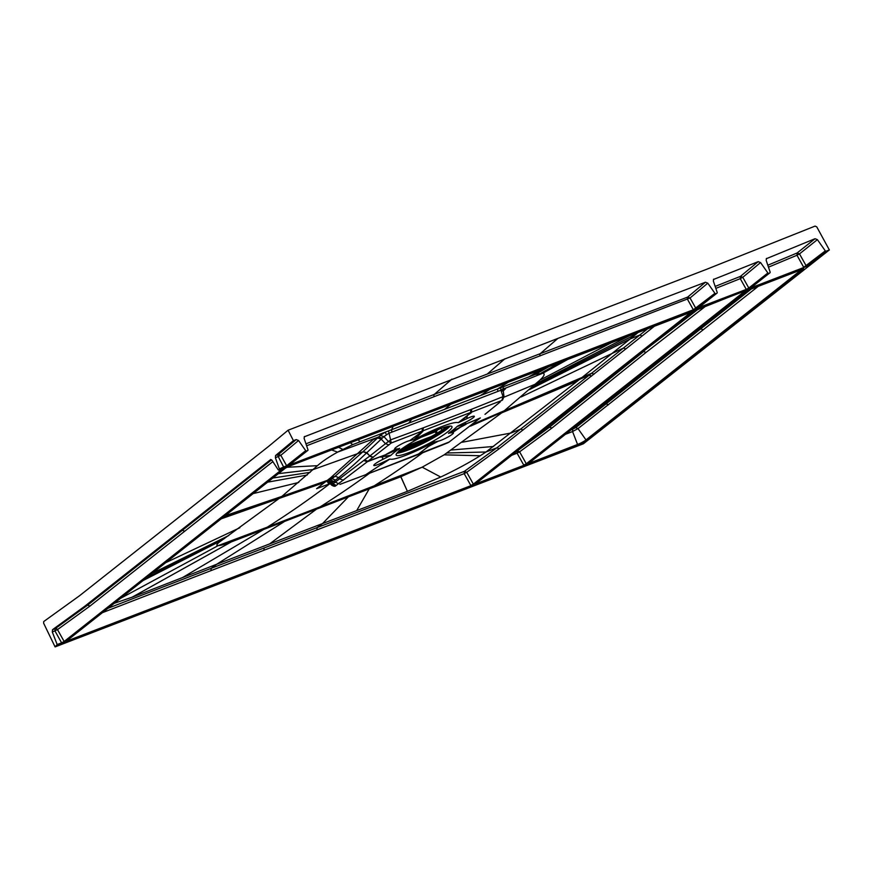 <?xml version="1.0" encoding="UTF-8"?>
<svg xmlns="http://www.w3.org/2000/svg" width="873" height="873" viewBox="0 0 873 873"><rect width="100%" height="100%" fill="white"/><g stroke="black" fill="none" stroke-linecap="round" stroke-linejoin="round"><path stroke-width="1.31" d="M288.09 430.214L706.322 269.419L815.076 226.096L816.757 226.871L829.35 249.94L583.426 443.768L55.086 646.904L43.65 623.257L43.737 621.532L79.432 595.822L268.786 446.245L288.09 430.214L293.415 440.647L275.584 455.51L275.399 457.79L279.6 469.565L278.258 469.903L272.081 460.409L270.532 459.547M55.086 646.904L57.16 644.547L61.612 642.844L61.547 643.597L57.105 645.311M278.847 470.165L284.085 468.659L64.918 641.786A0.698 0.557 51.7 0 1 64.144 641.48L57.498 629.608L52.304 631.997L57.16 644.547M52.304 631.997L52.544 629.673L55.217 628.647L54.977 630.972L61.612 642.844L64.144 641.48L283.07 468.55M271.59 459.842L87.638 605.142L84.746 606.255L52.544 629.673M84.746 606.255L270.739 459.504M64.918 641.786L61.547 643.597M279.666 468.801L286.639 465.724A0.698 0.557 51.7 0 0 287.413 466.029L279.6 469.565M304.502 436.467L304.11 438.355L307.973 449.791A0.698 0.557 -128.3 0 1 307.711 450.501L306.488 450.97A0.698 0.557 -128.3 0 1 305.703 450.664L298.555 440.494L296.22 439.577L278.476 454.397L280.822 455.313L275.399 457.79M288.908 464.851L289.443 465.778L288.647 465.56L307.711 450.501M713.721 279.142L713.339 281.019L717.202 292.455A0.698 0.557 -128.3 0 1 716.94 293.164L693.271 310.515L693.337 309.751L714.932 293.328L707.785 283.158L705.439 282.23L687.706 297.06L540.278 353.663A10798.639 6261.942 69 0 1 557.912 338.386L705.439 282.23M698.138 307.514L698.673 308.442L697.876 308.224L716.94 293.164M766.549 258.397L766.156 260.296L770.139 272.103A0.698 0.557 -128.3 0 1 769.877 272.812L746.208 290.163L698.673 308.442M751.02 287.708A0.698 0.557 -128.3 0 1 750.813 287.872L807.023 266.254A0.698 0.557 51.7 0 1 806.237 265.949L799.493 253.89L796.973 255.254L797.114 252.984L767.825 265.228M829.35 249.94L826.087 251.195A0.698 0.557 -128.3 0 1 825.312 250.889L817.401 239.638L799.493 253.89L797.114 252.984L815.033 238.722L817.401 239.638M697.778 309.086L694.537 310.853A0.698 0.557 -128.3 0 0 694.657 310.788L475.49 483.904A0.698 0.557 -128.3 0 1 475.37 483.969L527.085 464.098A0.698 0.557 51.7 0 1 526.299 463.781L519.61 451.821L551.922 428.065L646.02 352.43L705.962 305.954M745.531 290.742A0.698 0.557 -128.3 0 0 746.251 290.971L745.324 290.807M750.725 288.734L747.484 290.502A0.698 0.557 -128.3 0 0 747.604 290.436L528.427 463.552A0.698 0.557 51.7 0 0 528.525 463.454M528.307 463.279L528.427 463.552A0.698 0.557 51.7 0 1 528.307 463.618L577.566 444.466L577.5 445.23L529.114 463.836M802.974 268.655A0.698 0.557 51.7 0 0 803.695 268.884L747.604 290.436A0.698 0.557 -128.3 0 0 747.681 290.349M288.559 466.422L285.318 468.19A0.698 0.557 51.7 0 0 285.438 468.124L285.438 468.124A0.698 0.557 51.7 0 0 285.515 468.048M66.359 641.142A0.698 0.557 -128.3 0 1 66.152 641.306L474.137 484.45A0.698 0.557 51.7 0 1 473.362 484.144L466.728 472.271L464.196 473.635L464.436 471.311L317.117 527.598L316.91 529.9L464.196 473.635L470.831 485.508L473.362 484.144L692.289 311.214M692.595 311.094A0.698 0.557 51.7 0 0 693.315 311.323L288.625 466.411L285.438 468.124L66.141 640.968M89.974 606.069L87.638 605.142L55.217 628.647A2.084 1.681 56.4 0 1 57.498 629.608L89.974 606.069L272.856 461.61M284.085 468.659A0.698 0.557 -128.3 0 1 283.365 468.43M275.584 455.51L278.476 454.397A2.084 1.211 69 0 0 278.291 456.677L284.052 467.852M293.415 440.647L296.22 439.577M766.265 258.735L815.033 238.722M768.644 273.282A0.698 0.557 -128.3 0 1 767.869 272.976L760.558 262.566L758.201 261.649L713.427 279.502M715.707 293.634A0.698 0.557 -128.3 0 1 714.932 293.328M304.208 436.838L557.912 338.386M449.038 426.199L430.607 437.548L403.086 450.446A39.307 5.685 -27 0 1 403.075 450.446L398.361 451.614L430.454 437.002L402.475 450.108L403.075 450.457L397.51 452.443M401.929 449.126L403.577 449.737M399.092 450.217L400.882 450.774M447.871 426.395L435.9 433.946L447.86 426.395M430.465 437.002L435.9 433.946L435.954 434.547L435.9 433.946L430.465 437.002M450.021 426.1A31.33 4.529 -27 0 1 445.034 430.476A31.33 4.529 -27 0 1 408.117 450.021A31.33 4.529 153 0 1 403.315 451.734A31.33 4.529 153 0 1 396.844 453.196M409.361 452.476A31.33 4.529 153 0 0 438.584 437.995A31.33 4.529 153 0 0 451.974 426.657A31.33 4.529 153 0 0 438.748 429.265A31.33 4.529 153 0 0 409.524 443.757A31.33 4.529 153 0 0 396.146 455.095A31.33 4.529 153 0 0 409.361 452.476M458.205 425.784L457.114 426.461A38.99 5.642 -27 0 1 448.711 433.095L452.356 432.713A9.046 1.31 -27 0 1 449.453 436.162A9.046 1.31 -27 0 1 438.388 441.116L433.346 442.349A38.99 5.642 -27 0 1 389.893 459.056L381.337 463.05A9.046 1.31 -27 0 1 373.775 465.254A9.046 1.31 -27 0 1 382.352 459.624L391.006 455.28A38.99 5.642 -27 0 1 399.408 448.657L395.753 449.038A9.046 1.31 -27 0 1 398.666 445.59A9.046 1.31 -27 0 1 409.721 440.636L414.762 439.403A38.99 5.642 -27 0 1 458.227 422.696L466.771 418.702A9.046 1.31 -27 0 1 474.334 416.497A9.046 1.31 -27 0 1 465.767 422.128L458.205 425.784L466.084 424.103A34.811 31.057 75.7 0 1 466.957 423.58L479.244 418.702L449.148 442.011L480.074 418.102M458.227 422.696L470.514 413.005L470.831 409.546L423.329 427.814L422.903 431.317L414.762 439.403M373.12 457.441L369.617 456.175L364.456 459.951L332.067 484.537L335.679 485.814L367.304 461.741L386.117 454.56L367.969 461.228L391.268 442.982L501.833 400.478L503.034 396.637L503.721 396.942M409.721 440.636L422.096 431.622L422.423 428.152L423.329 427.814M413.54 439.927L419.978 434.176M363.735 460.508L367.304 461.741L367.969 461.228L364.456 459.951M382.352 459.624L382.843 456.939L380.639 457.146A34.811 30.751 83 0 1 381.512 456.623L389.904 455.968M386.117 454.56L399.408 448.657M399.572 448.329L386.15 454.331L395.753 449.038M391.006 455.28L383.858 456.339M433.346 442.349L417.883 454.647L366.289 474.486L380.464 464.982L365.7 474.716L339.913 484.384M340.514 484.166L365.176 474.923M449.148 442.011L365.732 474.705M381.403 464.643L389.893 459.056M388.889 459.394L380.464 464.982L381.337 463.05M434.579 441.825L417.37 454.855M443.419 444.608L417.927 454.637M438.388 441.116L427.759 446.823M448.547 433.423L466.018 424.322L448.711 433.095M499.629 402.355L485.235 414.206M480.357 417.927L466.957 423.58L464.883 424.06L465.767 422.128M452.356 432.713L461.621 426.439M457.114 426.461L463.869 424.66M466.324 416.356L471.333 412.689L471.726 409.197L503.034 396.637L500.906 390.22L388.703 433.357L386.586 434.809L385.113 432.2L391.628 429.702L391.824 432.168M502.291 391.093L502.532 390.231L500.906 390.22L500.709 387.765L535.302 374.419L542.897 373.197C545.265 373.764 544.239 376.099 539.83 380.192L502.837 411.991L579.617 379.373L577.544 381.01L501.691 412.874L444.161 454.833L422.172 467.175L400.871 476.702L407.418 491.346L400.772 476.745L231.367 541.882L132.281 597.132L114.287 603.308M459.22 422.357L467.262 416.017L466.771 418.702M422.423 428.152L390.82 439.785L385.451 443.691L381.217 439.119L383.913 436.609L388.256 441.334L391.268 442.982L388.518 430.902M373.36 457.256L369.868 455.99L385.462 443.68M369.868 455.99L366.605 452.912L381.228 439.108L377.551 437.984L363.146 451.559L366.835 452.694L369.868 455.99M330.049 483.609L316.604 488.694L330.485 477.891L335.101 476.254L362.928 451.767L366.605 452.912C355.944 462.93 352.19 466.488 338.735 477.575L339.804 478.884L343.405 480.226M336.214 485.432L331.729 483.064L338.735 477.575L335.101 476.254L331.98 478.742L281.848 496.41L317.477 465.68C322.192 461.479 328.892 456.961 337.6 452.127L331.5 449.922M331.598 485.137L330.649 484.122L331.194 483.456L332.067 484.537L331.598 485.137C333.497 486.25 334.796 486.545 335.494 486.01M448.602 442.404L449.311 441.934M500.207 401.984L484.973 414.326M502.564 399.987L503.983 396.626L502.99 388.441M503.132 388.321L502.532 390.231M393.243 426.188L391.628 429.702L500.709 387.765M480.565 395.513L490.724 388.703M509.439 381.512L497.599 388.965L497.796 391.42M330.485 477.891L372.978 439.719L378.62 436.98L337.6 452.127L352.67 444.641L385.113 432.2L380.246 435.474L383.902 436.62L386.586 434.809M408.662 423.154L411.991 418.975M231.367 541.882L231.269 541.915C224.787 544.337 220.411 545.57 218.141 545.625C215.609 545.56 216.831 543.792 221.807 540.322L280.495 497.468L223.073 517.383M280.495 497.468L281.848 496.41L225.212 515.692M324.865 482.343L221.284 518.791M231.269 541.915L132.129 597.187M132.281 597.132L216.635 564.285L211.179 568.334L107.99 608.285M348.12 497.13L322.563 523.56L216.635 564.285L284.129 521.727M269.593 543.923L316.124 509.428A2475.97 1435.758 69 0 1 320.293 506.787L422.172 467.175L440.712 477.029L407.418 491.346M362.928 451.767L313.298 469.521L278.465 473.635M325.88 481.547L329.754 480.161L327.582 482.18L328.608 483.096M502.739 389.838L505.489 388.78L502.946 391.148M502.04 389.533L542.897 373.197L569.796 358.301M639.156 331.642L630.164 338.964L639.789 335.046L623.431 348.043L625.81 348.949L499.192 448.733L466.728 472.271L464.436 471.311L496.857 447.816L485.988 451.996L577.544 381.01M472.762 424.245L582.095 377.409L630.164 338.964L529.54 389.565M521.116 396.953L623.431 348.043L591.643 373.251A1975.664 1584.222 -128.3 0 0 582.095 377.409L579.617 379.373A1975.664 1584.222 -128.3 0 1 589.166 375.204L591.556 376.11M502.837 411.991L470.416 426.144M444.161 454.833L480.237 455.75L485.988 451.996L446.856 452.989M480.237 455.75C468.746 462.908 455.564 470.001 440.712 477.029M102.468 612.65L210.971 570.626L211.179 568.334L317.117 527.598L322.563 523.56L407.265 491.401M594.033 374.157L591.643 373.251L496.857 447.816L499.192 448.733M648.704 327.964L639.789 335.046L642.157 335.952L625.81 348.949M66.413 640.607L66.992 640.673M369.279 473.45A2495.721 1447.172 69 0 1 320.293 506.776L267.302 527.15A2475.97 1435.747 -111 0 0 263.144 529.802L182.621 577.5M329.754 480.161L329.165 480.958L332.799 482.256M327.582 482.18L331.729 483.064L328.106 481.776M403.828 449.453L408.76 447.543M768.469 267.171L796.973 255.254L803.717 267.313L825.312 250.889M769.997 272.747L750.813 287.533M751.075 287.162L751.653 287.228M749.58 288.341A0.698 0.557 -128.3 0 1 748.805 288.035L746.273 289.399L746.208 290.163M715.816 288.374L740.271 278.651L740.435 276.381L758.201 261.649M715.162 286.42L740.435 276.381L742.792 277.287L760.558 262.566M696.643 308.693A0.698 0.557 -128.3 0 1 695.857 308.387L690.041 297.977L434.143 396.669A2.084 1.211 69 0 1 434.307 394.41M451.941 379.122A10798.639 6261.745 69 0 0 434.307 394.4L305.965 443.822M434.307 394.4L487.287 374.037A10798.639 6261.942 69 0 1 504.932 358.759M289.487 464.927L693.337 309.751L687.509 299.341A2.084 1.211 -111 0 1 687.706 297.06L690.041 297.977L707.785 283.158M306.619 445.776L434.143 396.669M305.703 450.664L286.639 465.724L280.822 455.313L298.555 440.494M745.771 290.36L694.657 310.788A0.698 0.557 -128.3 0 0 694.744 310.701M511.764 455.259L517.089 453.185L523.778 465.145L526.299 463.781L745.236 290.851M475.632 483.271L476.211 483.336M698.869 308.682L642.495 351.994M646.02 352.43L643.652 351.524L549.564 427.148L517.307 450.883L519.61 451.821L517.089 453.185L517.307 450.883M759.445 285.395L578.024 428.588L585.99 439.927L802.669 268.775M565.442 434.317L572.557 431.535L577.566 444.466A6.864 0.993 -27 0 0 585.99 439.927A0.698 0.557 51.7 0 0 586.776 440.232A7.541 1.091 153 0 1 577.5 445.23M528.58 462.908L529.158 462.985M703.049 329.776L700.713 328.848L752.526 288.046M697.276 330.18L700.713 328.848L606.124 403.85L575.678 427.661L570.986 429.931M425.631 435.038L431.949 432.55L426.428 434.645M433.041 432.124L435.016 431.426M434.983 431.36L433.15 432.004M431.764 432.331L427.213 434.274M434.852 431.524L424.867 435.441M435.212 431.808L421.648 437.013M436.38 430.214L437.482 429.767M435.103 430.924L436.184 430.978L437.297 433.128M435.867 430.716L439.49 428.992M437.799 429.636L436.064 430.662L437.1 430.596M429.723 433.106L436.391 430.924M432.408 432.08L431.524 432.55M431.491 436.435L404.996 446.627M427.148 438.77L402.791 448.133M306.488 450.97L287.413 466.029M693.271 310.515L289.443 465.778M750.813 287.872L769.877 272.812M803.651 268.076L751.609 288.079M826.087 251.195L807.023 266.254M475.37 483.969L694.537 310.853M523.713 465.909L476.167 484.188M746.251 290.971L527.085 464.098M697.909 309.042L745.455 290.764M528.307 463.618L747.484 290.502M803.695 268.884L586.776 440.232M750.856 288.679L802.887 268.677M66.152 641.306L285.318 468.19M470.776 486.261L66.948 641.524M693.315 311.323L474.137 484.45M288.69 466.378L692.518 311.115M184.607 531.21L182.315 530.271L179.347 531.308M401.525 449.049L400.423 449.704L402.224 450.261M449.846 426.308A39.274 5.675 -27 0 1 403.37 450.97A39.274 5.675 -27 0 1 397.117 453.174M446.998 428.97A38.728 5.598 -27 0 1 403.915 451.33A38.728 5.598 -27 0 1 400.947 452.432M470.831 409.546L471.726 409.197M385.451 443.691L389.009 444.892M338.626 483.686L330.496 479.91L331.98 478.742L335.603 480.063M448.045 442.698L442.906 444.815M449.595 441.76L447.554 442.906M503.666 388.027L502.946 388.692M529.234 376.59L543.355 368.471M359.829 441.727L358.17 439.676M342.718 449.399L338.484 447.238M317.477 465.68L286.781 467.273M310.221 472.326L272.922 478.011M307.198 475.043L267.673 482.158M298.773 482.442L253.192 493.594M239.868 527.729L165.815 562.616M228.813 535.498L152.164 573.397M224.514 538.477L146.751 577.675M221.807 540.322L143.183 580.49M329.95 483.642A2495.721 1447.172 69 0 1 267.313 527.15L218.141 545.625L120.572 598.354M356.697 510.563L369.115 489.055A2475.97 1435.758 69 0 1 373.273 486.414A2495.721 1447.238 69 0 0 422.401 452.967M382.287 438.115L378.62 436.98L380.246 435.474M632.663 334.141L535.64 384.033L504.027 397.16M539.83 380.192L614.352 341.179M532.574 386.837L636.09 334.206M462.21 442.24L510.989 433.019L520.701 429.09L523.058 430.007M493.649 446.463L451.155 450.021M210.971 570.626L316.91 529.9M642.157 335.952L655.503 325.356M535.302 374.419L550.907 365.569M541.053 373.142L562.714 361.029M444.619 409.328L451.363 403.839M264.148 547.971L263.941 550.263M352.67 444.641L350.313 442.687M698.716 307.591L746.273 289.399L740.271 278.651L742.792 277.287L748.805 288.035L767.869 272.976M487.287 374.037L540.278 353.663A2.084 1.211 -111 0 0 540.114 355.922M545.058 428.959L549.564 427.148L551.922 428.065M575.678 427.661L578.024 428.588L572.557 431.535L572.743 429.254M608.503 404.756L606.124 403.85L601.595 405.759M434.852 431.589L426.188 434.929L434.83 431.6M425.718 435.114L424.562 435.562L425.718 435.114M431.949 432.55L433.936 431.491M434.95 431.295L433.706 431.775M436.729 430.356L430.356 432.812M445.765 426.908L446.114 427.595M445.154 427.072L445.59 427.945M442 430.269L441.051 428.414M421.223 437.242L435.245 431.851L421.266 437.22M278.782 470.198L283.605 468.048M330.649 484.122L328.27 483.096L329.983 482.573M404.515 449.431L402.017 448.689M697.865 307.885L717.06 293.099M288.647 465.222L307.831 450.435M436.227 433.75L434.874 431.131M429.549 433.183L436.096 430.651"/></g></svg>

